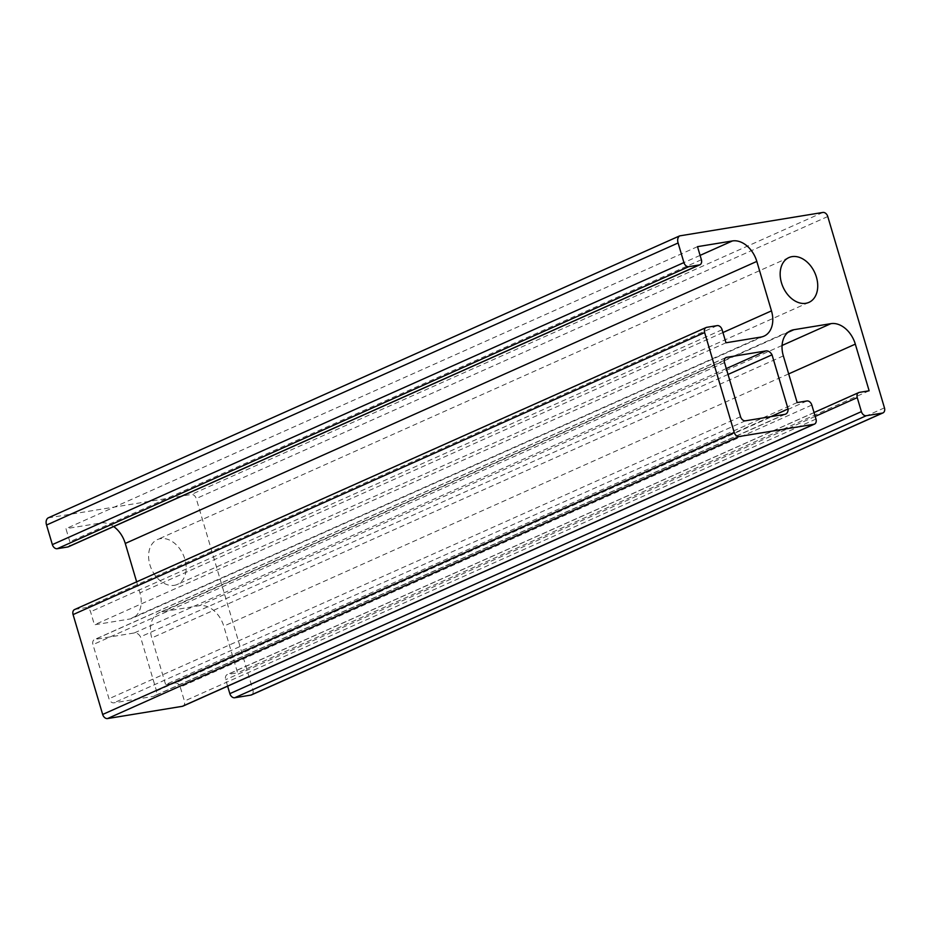 <?xml version="1.0" encoding="UTF-8"?>
<svg xmlns="http://www.w3.org/2000/svg" width="931" height="931" viewBox="0 0 931 931"><rect width="100%" height="100%" fill="white"/><g stroke="black" fill="none" stroke-linecap="round" stroke-linejoin="round"><path stroke-width="0.7" stroke-dasharray="4.66 3.49" d="M174.306 585.331A24.543 17.41 65.9 0 0 177.402 584.4A24.543 17.41 65.9 0 0 183.291 554.899A24.543 17.41 65.9 0 0 157.386 539.584A24.543 17.41 65.9 0 0 150.636 567.002A24.543 17.41 65.9 0 0 174.306 585.331M728.042 374.46L140.488 636.851A6.924 4.911 65.9 0 0 134.215 632.975L95.078 639.376A4.911 3.48 65.9 0 0 94.462 639.562A4.911 3.48 65.9 0 0 92.972 644.624L108.997 698.75A4.911 3.48 65.9 0 0 113.873 702.847L153.01 696.446A6.924 4.911 65.9 0 0 154.057 696.155A6.924 4.911 65.9 0 0 156.513 690.977L140.488 636.851M770.787 416.657L156.513 690.977M726.296 368.571L134.215 632.975M784.554 414.411L153.01 696.446M797.169 402.564L165.613 684.599L175.4 682.993A4.911 3.48 -114.1 0 1 180.277 687.09L184.419 701.09A4.911 3.48 -114.1 0 1 182.93 706.14M869.135 390.787L237.591 672.822L223.766 626.156A24.543 17.41 65.9 0 0 199.385 605.685L162.355 611.748A24.543 17.41 65.9 0 0 159.259 612.668A24.543 17.41 65.9 0 0 151.788 637.933L165.613 684.599M227.63 686.182L225.698 679.665A4.911 3.48 -114.1 0 1 227.187 674.603A4.911 3.48 -114.1 0 1 227.804 674.428L237.591 672.822M48.109 517.904L191.355 494.477A4.911 3.48 -114.1 0 1 196.232 498.574L252.895 689.883A4.911 3.48 -114.1 0 1 251.405 694.945M697.505 246.657L65.95 528.692L69.825 541.749A4.911 3.48 -114.1 0 1 68.335 546.811M113.675 526.55A24.543 17.41 65.9 0 0 100.897 522.978L65.95 528.692M725.982 342.783L94.427 624.806L129.362 619.092A24.543 17.41 65.9 0 0 132.458 618.172A24.543 17.41 65.9 0 0 139.918 592.907L136.648 581.84M74.585 609.549A4.911 3.48 -114.1 0 1 75.202 609.363L85.675 607.652A4.911 3.48 -114.1 0 1 90.551 611.748L94.427 624.806M725.458 357.865L95.078 639.376M724.516 362.59L92.972 644.624M740.552 416.716L108.997 698.75M745.428 420.812L113.873 702.847M815.975 419.055L184.419 701.09M811.82 405.055L180.277 687.09M806.944 400.958L175.4 682.993M783.343 355.898L151.788 637.933M788.057 332.32L162.355 611.748M782.075 345.471L199.385 605.685M788.673 373.89L223.766 626.156M859.36 392.393L227.804 674.428M815.184 416.413L225.698 679.665M884.45 407.848L252.895 689.883M827.775 216.539L196.232 498.574M822.899 212.443L191.355 494.477M701.38 259.726L69.825 541.749M700.089 255.385L100.897 522.978M722.945 332.542L139.918 592.907M760.918 337.069L129.362 619.092M722.107 329.714L90.551 611.748M717.231 325.617L85.675 607.652M706.757 327.328L75.202 609.363M788.941 257.561L157.386 539.584M808.958 302.366L177.402 584.4M726.017 357.527L94.462 639.562M785.613 414.12L154.057 696.155M790.803 330.633L159.259 612.668M814.043 412.538L227.187 674.603M764.014 336.138L132.458 618.172"/><path stroke-width="1.4" d="M805.862 303.297A24.543 17.41 -114.1 0 1 782.191 284.967A24.543 17.41 -114.1 0 1 788.941 257.561A24.543 17.41 -114.1 0 1 814.846 272.864A24.543 17.41 -114.1 0 1 808.958 302.366A24.543 17.41 -114.1 0 1 805.862 303.297M788.068 408.942A6.924 4.911 -114.1 0 1 785.613 414.12A6.924 4.911 -114.1 0 1 784.554 414.411L745.428 420.812A4.911 3.48 -114.1 0 1 740.552 416.716L724.516 362.59A4.911 3.48 -114.1 0 1 726.017 357.527A4.911 3.48 -114.1 0 1 726.634 357.353L765.759 350.952A6.924 4.911 -114.1 0 1 772.032 354.816L788.068 408.942L770.787 416.657M772.032 354.816L728.042 374.46M765.759 350.952L726.296 368.571M815.975 419.055A4.911 3.48 -114.1 0 1 814.485 424.105A4.911 3.48 -114.1 0 1 813.857 424.292L739.098 436.523A4.911 3.48 -114.1 0 1 734.222 432.426L704.639 332.565A4.911 3.48 -114.1 0 1 706.129 327.514A4.911 3.48 -114.1 0 1 706.757 327.328L717.231 325.617A4.911 3.48 -114.1 0 1 722.107 329.714L725.982 342.783L760.918 337.069A24.543 17.41 65.9 0 0 764.014 336.138A24.543 17.41 65.9 0 0 771.473 310.873L756.822 261.413A24.543 17.41 65.9 0 0 732.441 240.943L697.505 246.657L701.38 259.726A4.911 3.48 -114.1 0 1 699.879 264.776A4.911 3.48 -114.1 0 1 699.262 264.963L688.789 266.673A4.911 3.48 -114.1 0 1 683.913 262.577L678.105 242.979A6.924 4.911 -114.1 0 1 679.665 235.88L822.899 212.443A4.911 3.48 -114.1 0 1 827.775 216.539L884.45 407.848A4.911 3.48 -114.1 0 1 882.96 412.91A4.911 3.48 -114.1 0 1 882.344 413.096L866.272 415.715A4.911 3.48 -114.1 0 1 861.396 411.63L857.242 397.63A4.911 3.48 -114.1 0 1 858.743 392.579A4.911 3.48 -114.1 0 1 859.36 392.393L869.135 390.787L855.321 344.133A24.543 17.41 65.9 0 0 830.941 323.651L793.899 329.714A24.543 17.41 65.9 0 0 790.803 330.633A24.543 17.41 65.9 0 0 783.343 355.898L797.169 402.564L806.944 400.958A4.911 3.48 -114.1 0 1 811.82 405.055L815.975 419.055M814.485 424.105L182.93 706.14A4.911 3.48 -114.1 0 1 182.313 706.326L107.542 718.557A4.911 3.48 -114.1 0 1 102.666 714.461L73.084 614.6A4.911 3.48 -114.1 0 1 74.585 609.549L706.129 327.514M882.96 412.91L251.405 694.945A4.911 3.48 -114.1 0 1 250.788 695.12L234.717 697.75A4.911 3.48 -114.1 0 1 229.841 693.653L227.63 686.182M679.665 235.88L48.109 517.904A6.924 4.911 -114.1 0 0 46.55 525.014L678.105 242.979M699.879 264.776L68.335 546.811A4.911 3.48 -114.1 0 1 67.707 546.986L57.233 548.708A4.911 3.48 -114.1 0 1 52.357 544.612L46.55 525.014M136.648 581.84L125.266 543.448A24.543 17.41 65.9 0 0 113.675 526.55M726.634 357.353L725.458 357.865M813.857 424.292L182.313 706.326M793.899 329.714L788.057 332.32M830.941 323.651L782.075 345.471M855.321 344.133L788.673 373.89M857.242 397.63L815.184 416.413M861.396 411.63L229.841 693.653M866.272 415.715L234.717 697.75M882.344 413.096L250.788 695.12M683.913 262.577L52.357 544.612M688.789 266.673L57.233 548.708M699.262 264.963L67.707 546.986M732.441 240.943L700.089 255.385M756.822 261.413L125.266 543.448M771.473 310.873L722.945 332.542M704.639 332.565L73.084 614.6M734.222 432.426L102.666 714.461M739.098 436.523L107.542 718.557M858.743 392.579L814.043 412.538"/></g></svg>
